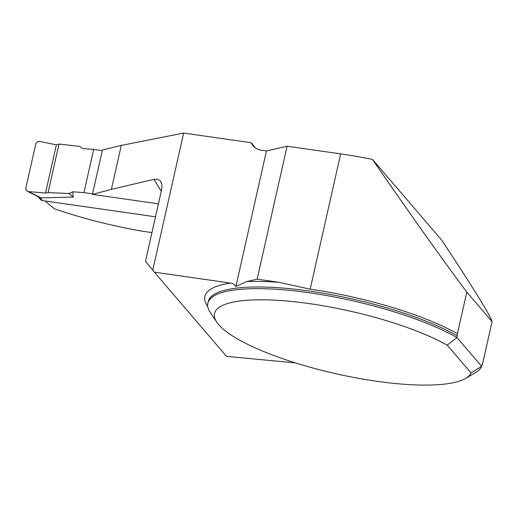 <?xml version="1.0" encoding="UTF-8"?>
<svg xmlns="http://www.w3.org/2000/svg" width="518" height="518" viewBox="0 0 518 518"><rect width="100%" height="100%" fill="white"/><g stroke="black" fill="none" stroke-linecap="round" stroke-linejoin="round"><path stroke-width="0.78" d="M278.969 282.304L257.135 279.183L246.672 281.585A144.923 35.308 12.7 0 1 278.969 282.304L310.172 289.193A140.974 34.343 -167.3 0 1 457.433 333.715L466.809 292.107C444.204 262.043 407.789 210.813 372.513 159.44A140.974 34.343 -167.3 0 0 340.663 153.885L287.095 146.218L266.44 150.965L261.001 150.188A14.051 12.956 -40.6 0 1 253.328 146.037A14.051 12.956 -40.6 0 1 251.327 142.754L255.413 147.954M372.513 159.44L441.673 240.119C471.684 285.36 491.161 316.828 492.1 321.613L482.724 363.222A140.974 34.343 -167.3 0 1 482.044 364.478M466.809 292.107L492.1 321.613M161.273 191.207A787.638 237.328 -81.9 0 1 154.014 179.319L111.376 189.368L121.283 145.416L183.65 133.061L251.327 142.754M121.283 145.416L102.434 149.98L92.431 194.386L158.424 203.833M246.672 281.585L235.904 286.467L266.44 150.965M183.65 133.061L152.745 270.195L145.487 261.247L161.584 189.821L161.998 185.891L161.506 182.977L160.062 180.562L157.291 179.124L154.014 179.319M235.904 286.467C234.68 284.466 232.847 283.333 230.4 283.061L154.377 272.177L152.745 270.195M257.135 279.183L287.095 146.218M154.377 272.177L226.534 356.358L295.474 362.911M457.433 333.715L456.96 337.555A140.533 34.233 12.7 0 0 306.883 292.43A140.533 34.233 12.7 0 0 207.841 303.244A140.533 34.233 12.7 0 0 210.347 312.619L216.887 322.28A131.747 32.097 -167.3 0 0 336.007 373.756A131.747 32.097 -167.3 0 0 465.695 378.347A131.747 32.097 -167.3 0 0 471.056 372.979L447.202 345.15A131.747 32.097 -167.3 0 0 291.323 301.431A131.747 32.097 -167.3 0 0 216.887 322.28M465.695 378.347L475.744 372.436A140.533 34.233 12.7 0 0 481.623 366.33L482.724 363.222M447.202 345.15L456.96 337.555L481.623 366.33L471.056 372.979M111.376 189.368L92.431 194.386M45.17 201.003A787.638 237.328 98.1 0 0 54.902 208.994C84.207 218.881 113.695 226.334 143.369 231.352L151.949 232.582M38.118 196.717L40.579 199.585A3.516 3.237 -40.6 0 0 42.495 200.621L155.504 216.802M92.547 193.861L83.929 192.625L72.818 191.783L73.226 197.054L40.974 197.902L39.012 197.17M83.929 192.625L93.667 149.411L82.556 148.569L79.662 146.38L59.013 144.069L48.07 192.618L69.049 193.467L72.818 191.783M93.667 149.411L102.286 150.647M73.226 197.054L69.049 193.467M40.974 197.902L28.658 191.621L45.526 193.033L48.07 192.618M28.658 191.621A3.516 3.237 139.4 0 1 25.9 187.801L35.703 144.308A3.516 3.237 -40.6 0 1 39.957 141.492L56.384 144.846L59.013 144.069M45.526 193.033L56.384 144.846L39.957 141.492C37.833 141.31 36.415 142.249 35.703 144.308L25.9 187.801C25.667 189.925 26.593 191.2 28.658 191.621L45.526 193.033L56.384 144.846M310.172 289.193L340.663 153.885M457.336 335.891A140.533 34.233 -167.3 0 0 307.258 290.766A140.533 34.233 -167.3 0 0 208.217 301.58L207.841 303.244M207.744 306.559A144.923 35.308 12.7 0 1 230.4 283.061M42.495 200.621L39.912 197.604M27.473 191.284L39.387 197.364"/></g></svg>

